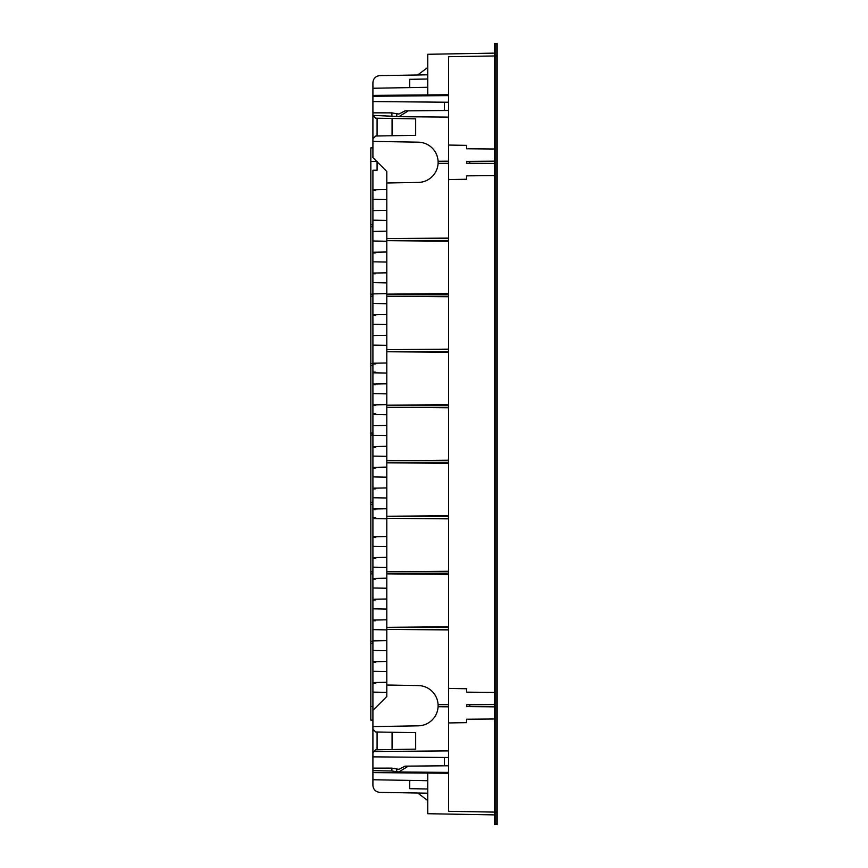 <?xml version="1.0" encoding="UTF-8"?>
<svg xmlns="http://www.w3.org/2000/svg" width="868" height="868" viewBox="0 0 868 868"><rect width="100%" height="100%" fill="white"/><g stroke="black" fill="none" stroke-linecap="round" stroke-linejoin="round"><path stroke-width="1.3" d="M372.882 226.798L370.831 226.754L370.831 224.747L372.882 224.714L372.914 345.117L386.803 345.366M372.882 504.46L370.831 504.416L370.831 502.409L372.882 502.377L372.914 518.576L386.803 518.814M372.914 345.117L372.914 497.755L386.803 497.993M372.914 518.576L372.914 546.341L386.803 546.58M372.914 546.341L372.914 567.162L386.803 567.412M372.882 573.867L370.831 573.835L370.831 571.828L372.882 571.795L372.914 587.994L386.803 588.233M377.081 161.752L377.081 170.226L372.914 170.226L372.914 199.347L386.803 199.586M372.914 199.347L372.914 220.168L386.803 220.418M372.914 587.994L372.914 692.111L386.803 692.36M375.692 509.679L372.914 509.766M372.914 517.805L375.692 517.892M375.692 315.399L372.914 315.485M375.692 488.858L372.914 488.944M375.692 468.026L372.914 468.112M375.692 273.745L372.914 273.832M375.692 447.204L372.914 447.291M375.692 537.444L372.914 537.531M375.692 558.265L372.914 558.363M375.692 579.097L372.914 579.184M375.692 190.45L372.914 190.537M375.692 363.909L372.914 363.996M372.914 372.036L375.692 372.122M375.692 384.73L372.914 384.817M375.692 405.551L372.914 405.649M372.914 413.689L375.692 413.776M375.692 683.214L372.914 683.3M375.692 662.392L372.914 662.479M375.692 620.739L372.914 620.826M375.692 252.924L372.914 253.011M375.692 599.918L372.914 600.005M448.582 241.196L386.803 240.675L448.582 240.675L448.582 179.557L466.626 179.242L448.582 179.557L448.582 163.347L438.112 163.347L448.582 163.444M448.582 296.726L386.803 296.216L386.803 238.591L448.582 238.591M448.582 238.082L386.803 238.591L386.803 182.985L418.333 182.432A20.127 20.127 -90 0 0 438.112 162.305L438.112 163.347M448.582 352.256L386.803 351.746L386.803 296.216L448.582 296.216L448.582 240.675M448.582 293.612L386.803 294.133L448.582 294.133M448.582 407.797L386.803 407.276L386.803 351.746L448.582 351.746L448.582 296.216M448.582 349.142L386.803 349.663L448.582 349.663M448.582 460.203L386.803 460.724L386.803 407.276L448.582 407.276L448.582 351.746M448.582 404.672L386.803 405.193L448.582 405.193M448.582 626.805L386.803 627.325L448.582 627.325L448.582 629.409L386.803 629.409L386.803 573.867L448.582 573.867L448.582 518.337L386.803 518.337L386.803 516.254L448.582 516.254L448.582 518.337M448.582 629.918L386.803 629.409L386.803 696.527L372.914 710.415L372.914 729.196L375.638 731.974L415.674 732.679L415.674 749.127L375.638 749.822L372.914 752.599M448.582 571.274L386.803 571.784L448.582 571.784M448.582 518.858L386.803 518.337L386.803 573.867L448.582 574.388M448.582 515.744L386.803 516.254L386.803 462.807L448.582 462.807L448.582 407.276M448.582 463.328L386.803 462.807L386.803 460.724L448.582 460.724M372.882 641.202L372.882 643.286L370.831 643.253L370.831 641.246L372.914 641.202M372.882 571.795L372.914 567.162M372.882 502.377L372.914 497.755M372.882 294.133L372.882 296.205L370.831 296.172L370.831 294.165L372.914 294.133M372.882 363.54L372.882 365.623L370.831 365.591L370.831 363.584L372.914 363.54M372.882 224.714L372.914 220.168M372.882 432.958L372.882 435.042L370.831 435.009L370.831 432.991L372.914 432.958M495.802 824.578L495.802 812.079L494.391 812.112L494.391 824.6L495.802 824.578A1.389 1.389 0 0 0 497.169 823.19L497.169 817.016M497.169 823.168L497.169 812.079L497.169 824.557L496.116 824.535L497.169 824.557M386.803 685.015L418.333 685.568A20.127 20.127 90 0 1 438.112 705.695A20.127 20.127 90 0 1 418.333 725.822L372.914 726.614L372.914 751.536L448.582 750.885M427.75 773.084L427.75 813.717L494.391 814.878L494.391 824.6M448.582 629.409L448.582 688.443L466.626 688.758L448.582 688.443L448.582 704.653L438.112 704.653L438.112 706.736L448.582 706.823M494.391 692.393L466.626 692.154L466.626 688.758M448.582 704.653L448.582 811.309L494.391 812.101L494.391 43.4L495.802 43.422A1.389 1.389 0 0 1 497.169 44.81L497.169 812.079L495.802 812.079L495.802 43.422M466.626 722.632L448.582 722.946L466.626 722.632L466.626 719.225L494.391 718.986M494.391 706.834L466.626 706.595L466.626 704.794L494.391 704.545M372.914 785.421L372.914 779.746L372.914 785.421C373.338 789.555 375.616 791.866 379.739 792.365L386.803 792.484M379.739 792.365L427.75 793.2M391.902 768.137L398.879 769.33L405.031 766.151L408.275 766.119L398.879 771.967L391.902 771.001L391.902 768.137L372.914 768.115L372.914 779.746L427.75 780.712M372.914 772.607L448.582 773.269M448.582 706.736L438.112 706.736M448.582 704.556L438.112 704.653M469.718 704.762L469.718 706.617M409.707 780.386L409.707 788.676L427.75 788.99M377.081 732.006L377.081 749.8M408.275 766.119L448.582 765.771L444.416 765.804L444.416 757.471L448.582 757.514L372.914 756.853L372.914 751.536M392.076 749.529L392.076 732.266M391.902 771.001L372.914 770.654M372.914 756.853L372.914 768.115M386.803 182.985L386.803 171.473L372.914 157.585L372.914 115.379L375.638 118.178L415.674 118.873L415.674 135.321L375.638 136.026L372.914 138.804L372.914 141.386L418.333 142.178A20.127 20.127 -90 0 1 438.112 162.305L438.112 161.264L448.582 161.177M396.698 116.431L372.914 115.379L372.914 101.567L448.582 102.229L444.416 102.196L444.416 110.529L448.582 110.486L408.275 110.844L398.879 116.681L396.698 116.431L396.698 113.751L391.902 112.862L372.914 112.84M408.275 110.844L405.031 110.865L398.879 114.044L396.698 113.751M372.914 82.579L372.914 88.254L372.914 82.579C373.338 78.445 375.616 76.134 379.739 75.635L386.803 75.516M496.116 43.465L497.169 43.443L497.169 50.984M427.75 94.916L427.75 54.283L494.391 53.122L494.391 43.4M448.582 163.347L448.582 161.264L438.112 161.264M497.169 44.832L497.169 55.921L448.582 56.691L448.582 145.054L466.626 145.368L448.582 145.054L448.582 161.264M392.076 118.471L392.076 135.733M377.081 135.994L377.081 118.2M466.626 161.405L466.626 163.206L469.718 163.238L469.718 161.383L466.626 161.405M469.718 163.238L494.391 163.455M494.391 161.166L469.718 161.383M494.391 175.607L466.626 175.846L466.626 179.242M494.391 149.014L466.626 148.775L466.626 145.368M427.75 87.288L372.914 88.254L372.914 101.567L444.416 102.196M379.739 75.635L427.75 74.8M409.707 87.614L409.707 79.324L427.75 79.01M372.914 95.393L448.582 94.731M370.831 502.409L370.831 435.009M370.831 432.991L370.831 365.591M370.831 363.584L370.831 296.172M370.831 294.165L370.831 226.754M370.831 224.747L370.831 161.383L377.081 161.481M370.831 147.886L372.914 147.853L370.831 147.886L370.831 161.383M372.914 720.147L370.831 720.115L370.831 643.253M370.831 641.246L370.831 573.835M370.831 571.828L370.831 504.416M448.582 516.254L448.582 462.807M448.582 627.325L448.582 573.867M370.831 706.617L372.914 706.585M372.914 710.415L372.914 692.111M417.703 74.973L427.75 67.465L417.703 74.973M446.694 53.946L494.391 53.122L446.651 53.946M446.694 814.054L494.391 814.878L446.651 814.054M417.703 793.026L427.75 800.535L417.703 793.026M396.698 769.026L396.698 771.717M391.902 115.715L391.902 112.862M372.914 335.536L386.803 335.298M372.914 508.995L386.803 508.756M372.914 324.296L386.803 324.534M372.914 314.715L386.803 314.476M372.914 488.174L386.803 487.935M372.914 303.474L386.803 303.713M372.914 293.894L386.803 293.644M372.914 476.923L386.803 477.172M372.914 467.353L386.803 467.103M372.914 282.642L386.803 282.892M372.914 273.062L386.803 272.823M372.914 456.101L386.803 456.34M372.914 446.521L386.803 446.282M372.914 536.76L386.803 536.522M372.914 557.592L386.803 557.343M372.914 578.413L386.803 578.175M372.914 189.767L386.803 189.528M372.914 372.806L386.803 373.045M372.914 363.225L386.803 362.987M372.914 210.598L386.803 210.349M372.914 393.627L386.803 393.866M372.914 384.047L386.803 383.808M372.914 241L386.803 241.239M372.914 231.42L386.803 231.181M372.914 414.448L386.803 414.698M372.914 404.879L386.803 404.629M372.914 682.541L386.803 682.291M372.914 671.289L386.803 671.528M372.914 661.709L386.803 661.47M372.914 650.468L386.803 650.707M372.914 640.888L386.803 640.649M372.914 629.636L386.803 629.886M372.914 620.067L386.803 619.817M372.914 261.821L386.803 262.06M372.914 252.241L386.803 252.002M372.914 435.28L386.803 435.519M372.914 425.7L386.803 425.461M372.914 608.815L386.803 609.054M372.914 599.235L386.803 598.996M372.914 96.261L448.582 95.599M398.879 116.681L448.582 117.115M398.879 771.967L448.582 772.401"/></g></svg>
